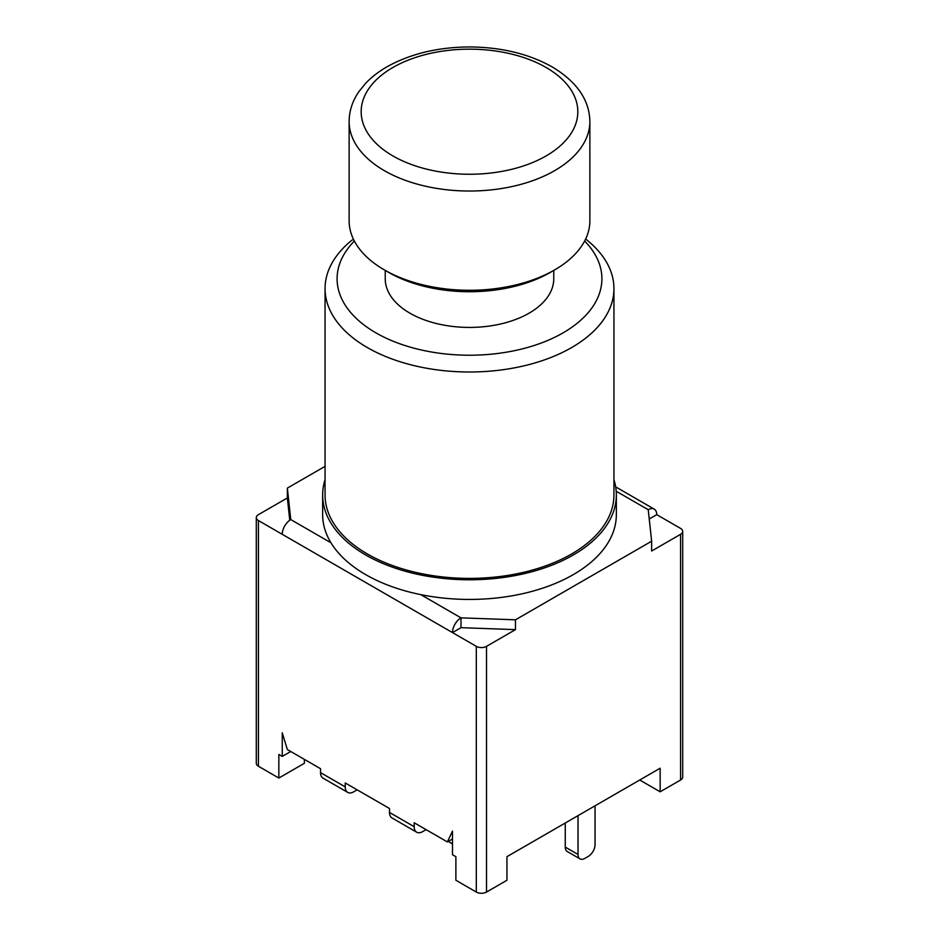 <?xml version="1.0" encoding="UTF-8"?>
<svg xmlns="http://www.w3.org/2000/svg" width="939" height="939" viewBox="0 0 939 939"><rect width="100%" height="100%" fill="white"/><g stroke="black" fill="none" stroke-linecap="round" stroke-linejoin="round"><path stroke-width="1.41" d="M589.868 121.53L589.868 220.794A120.368 69.498 180 0 1 554.609 269.927A120.368 69.498 180 0 1 384.391 269.927A120.368 69.498 180 0 1 349.132 220.794L349.132 121.53A120.368 69.498 0 0 0 469.5 191.028A120.368 69.498 0 0 0 589.868 121.53C589.434 99.933 576.851 81.716 552.12 66.88C528.575 53.711 500.816 47.067 468.854 46.95C438.572 47.232 412.033 53.429 389.227 65.566C379.943 70.636 372.102 76.529 365.705 83.254L358.78 91.799C352.418 101.107 349.202 111.025 349.132 121.53M384.391 269.927L388.64 272.392A114.347 66.023 0 0 0 550.36 272.392L554.609 269.927M553.764 270.432L553.764 278.777A84.264 48.64 180 0 1 501.743 323.72A84.264 48.64 180 0 1 409.92 313.18A84.264 48.64 180 0 1 385.236 278.777L385.236 270.432M613.942 479.712A146.848 84.78 180 0 1 616.348 494.994L616.348 514.654A146.848 84.78 180 0 1 420.789 594.633A146.848 84.78 180 0 1 365.658 574.609A146.848 84.78 180 0 1 330.962 542.777A146.848 84.78 180 0 1 322.652 514.654L322.652 494.994A146.848 84.78 180 0 1 325.058 479.712M353.487 239.328L351.773 240.29A144.442 83.395 0 0 0 325.058 288.613A144.442 83.395 0 0 0 469.5 371.997A144.442 83.395 0 0 0 613.942 288.613A144.442 83.395 0 0 0 585.654 239.034M616.348 494.994A146.848 84.78 180 0 1 525.699 573.33A146.848 84.78 180 0 1 365.658 554.949A146.848 84.78 180 0 1 322.652 494.994M613.942 288.613L613.942 494.994A144.442 83.395 180 0 1 469.5 578.389A144.442 83.395 180 0 1 325.058 494.994L325.058 288.613M584.645 241.041A132.411 76.446 180 0 1 469.5 355.224A132.411 76.446 180 0 1 354.355 241.041M325.058 466.354L287.357 488.116L290.761 519.572A12.043 6.949 120 0 0 282.252 534.314L258.425 520.546A7.219 4.167 180 0 1 256.3 517.6A7.219 4.167 180 0 1 258.425 514.654L287.357 497.952L287.357 488.116M420.789 594.633L460.99 617.85L460.99 627.675L452.481 632.593A12.043 6.949 -60 0 1 460.99 617.85L515.464 619.81L651.643 541.193L648.239 509.736A12.043 6.949 -60 0 1 654.26 509.149A12.043 6.949 -60 0 1 656.748 514.654L649.236 518.985M565.255 823.01L565.255 847.084A9.625 5.564 120 0 0 567.25 851.497L580.009 858.868A9.625 5.564 -60 0 1 578.025 854.455L578.025 815.639M595.044 805.815L595.044 844.631A9.625 5.564 -60 0 1 588.237 856.427L584.833 858.387A9.625 5.564 -60 0 1 580.009 858.868M639.729 780.016L660.152 791.8L660.152 768.219L506.954 856.673L506.954 880.254L486.519 892.05L486.519 646.349A7.219 4.167 180 0 1 476.308 646.349L282.252 534.314M476.308 646.349L476.308 892.05L455.885 880.254L455.885 856.673L452.481 854.701L452.481 831.121L447.375 841.931L452.481 838.973M452.481 843.891L448.22 841.438M290.761 751.505L282.252 756.423L278.848 754.463L278.848 778.044L304.377 763.301L304.377 759.369M515.464 619.81L515.464 629.635L460.99 627.675M656.748 514.654L680.575 528.411A7.219 4.167 180 0 1 682.7 531.357A7.219 4.167 180 0 1 680.575 534.314L651.643 551.017L651.643 541.193M282.252 756.423L282.252 732.843L287.357 749.545L320.551 768.712L320.551 772.644A12.043 6.949 120 0 0 323.039 778.149L347.723 792.399A12.043 6.949 -60 0 1 345.235 786.894L345.235 782.962L389.497 808.514L389.497 812.446A12.043 6.949 120 0 0 391.986 817.951L416.67 832.2A12.043 6.949 -60 0 1 414.181 826.696L414.181 822.764L447.375 841.931M289.764 520.206L287.357 497.952M426.095 829.642L422.691 831.614A12.043 6.949 -60 0 1 416.67 832.2M357.149 789.84L353.745 791.8A12.043 6.949 -60 0 1 347.723 792.399M515.464 629.635L486.519 646.349M660.152 791.8L680.575 780.016A7.219 4.167 0 0 0 682.7 777.058L682.7 531.357M256.3 517.6L256.3 763.301A7.219 4.167 0 0 0 258.425 766.247L278.848 778.044M476.308 892.05A7.219 4.167 0 0 0 486.519 892.05M546.099 67.479A108.337 62.549 180 0 1 497.541 172.119A108.337 62.549 180 0 1 364.86 95.52A108.337 62.549 180 0 1 546.099 67.479M330.962 542.777L290.761 519.572M616.207 491.25L648.239 509.736M578.025 854.455L565.255 847.084M320.551 772.644L345.235 786.894M389.497 812.446L414.181 826.696M680.575 534.314L680.575 780.016M258.425 766.247L258.425 520.546M615.667 486.872L654.26 509.149"/></g></svg>
